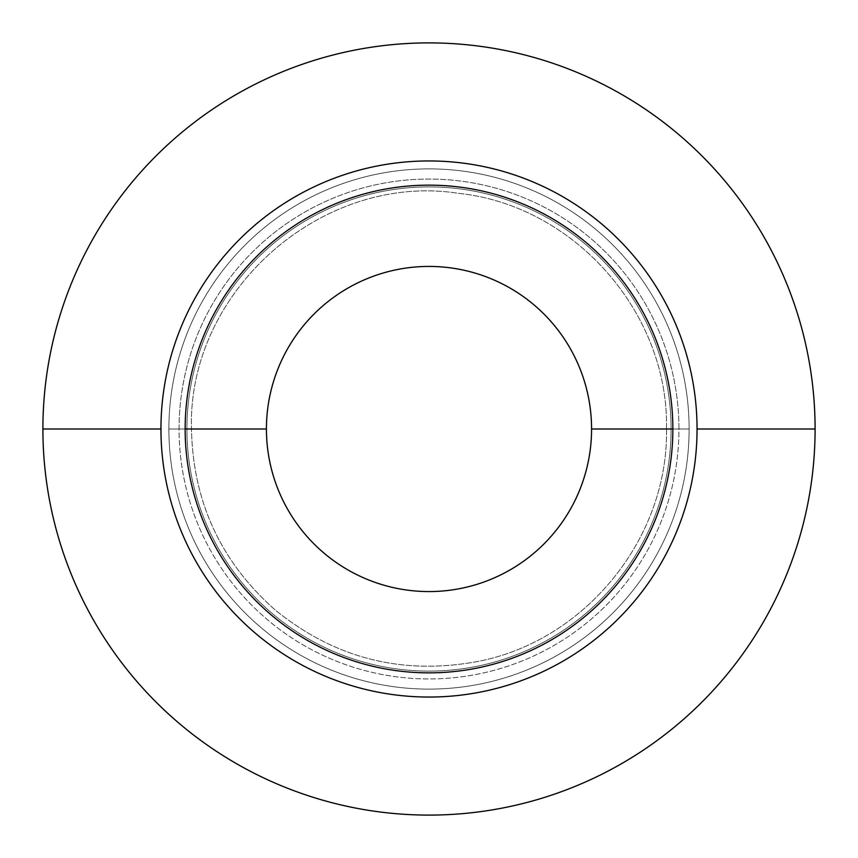 <?xml version="1.0" encoding="UTF-8"?>
<svg xmlns="http://www.w3.org/2000/svg" width="858" height="858" viewBox="0 0 858 858"><rect width="100%" height="100%" fill="white"/><g stroke="black" fill="none" stroke-linecap="round" stroke-linejoin="round"><path stroke-width="0.64" stroke-dasharray="4.29 3.22" d="M591.57 429A162.57 162.57 0 0 1 429 591.57A162.57 162.57 0 0 1 266.43 429A162.57 162.57 0 0 1 429 266.43A162.57 162.57 0 0 1 591.57 429L672.854 429A243.854 243.854 0 0 0 429 185.146A243.854 243.854 0 0 0 185.146 429L266.43 429A162.57 162.57 0 0 1 429 266.43A162.57 162.57 0 0 1 591.57 429A162.57 162.57 0 0 1 429 591.57A162.57 162.57 0 0 1 266.43 429L185.146 429A243.854 243.854 0 0 0 429 672.854A243.854 243.854 0 0 0 672.854 429L591.57 429M179.054 429A249.946 249.946 0 0 1 429 179.054A249.946 249.946 0 0 1 678.946 429A249.946 249.946 0 0 1 429 678.946A249.946 249.946 0 0 1 179.054 429A249.946 249.946 0 0 1 429 179.054A249.946 249.946 0 0 1 678.946 429L689.103 429L678.946 429A249.946 249.946 0 0 1 429 678.946A249.946 249.946 0 0 1 179.054 429L168.897 429L179.054 429M672.854 429A243.854 243.854 0 0 0 429 185.146A243.854 243.854 0 0 0 185.146 429A243.854 243.854 0 0 0 429 672.854A243.854 243.854 0 0 0 672.854 429M689.113 429A260.113 260.113 0 0 0 429 168.887A260.113 260.113 0 0 0 168.887 429A260.113 260.113 0 0 0 429 689.113A260.113 260.113 0 0 0 689.113 429A260.113 260.113 0 0 1 429 689.113A260.113 260.113 0 0 1 168.887 429A260.113 260.113 0 0 0 429 689.113A260.113 260.113 0 0 0 689.113 429A260.113 260.113 0 0 1 429 689.113A260.113 260.113 0 0 1 168.887 429A260.113 260.113 0 0 0 429 689.113A260.113 260.113 0 0 0 689.113 429A260.113 260.113 0 0 1 429 689.113A260.113 260.113 0 0 1 168.887 429A260.113 260.113 0 0 0 429 689.113A260.113 260.113 0 0 0 689.113 429A260.113 260.113 0 0 1 429 689.113A260.113 260.113 0 0 1 168.887 429L186.905 429A242.095 242.095 0 0 0 429 671.095A242.095 242.095 0 0 0 671.095 429L689.113 429L671.095 429A242.095 242.095 0 0 1 429 671.095A242.095 242.095 0 0 1 186.905 429L191.495 429L186.905 429A242.095 242.095 0 0 0 429 671.095A242.095 242.095 0 0 0 671.095 429L666.505 429L671.095 429A242.095 242.095 0 0 0 429 186.905A242.095 242.095 0 0 0 186.905 429L191.495 429L186.905 429A242.095 242.095 0 0 1 429 186.905A242.095 242.095 0 0 1 671.095 429A242.095 242.095 0 0 0 429 186.905A242.095 242.095 0 0 0 186.905 429L168.887 429A260.113 260.113 0 0 1 429 168.887A260.113 260.113 0 0 1 689.113 429A260.113 260.113 0 0 0 429 168.887A260.113 260.113 0 0 0 168.887 429A260.113 260.113 0 0 1 429 168.887A260.113 260.113 0 0 1 689.113 429A260.113 260.113 0 0 0 429 168.887A260.113 260.113 0 0 0 168.887 429A260.113 260.113 0 0 1 429 168.887A260.113 260.113 0 0 1 689.113 429A260.113 260.113 0 0 0 429 168.887A260.113 260.113 0 0 0 168.887 429A260.113 260.113 0 0 1 429 168.887A260.113 260.113 0 0 1 689.113 429A260.113 260.113 0 0 0 429 168.887A260.113 260.113 0 0 0 168.887 429L186.905 429A242.095 242.095 0 0 1 429 186.905A242.095 242.095 0 0 1 671.095 429L689.113 429L671.095 429A242.095 242.095 0 0 0 429 186.905A242.095 242.095 0 0 0 186.905 429L191.495 429L186.905 429A242.095 242.095 0 0 1 429 186.905A242.095 242.095 0 0 1 671.095 429A242.095 242.095 0 0 0 429 186.905A242.095 242.095 0 0 0 186.905 429L168.887 429A260.113 260.113 0 0 1 429 168.887A260.113 260.113 0 0 1 689.113 429A260.113 260.113 0 0 1 429 689.113A260.113 260.113 0 0 1 168.887 429L186.905 429A242.095 242.095 0 0 0 429 671.095A242.095 242.095 0 0 0 671.095 429L689.113 429L671.095 429A242.095 242.095 0 0 1 429 671.095A242.095 242.095 0 0 1 186.905 429L191.495 429L186.905 429A242.095 242.095 0 0 0 429 671.095A242.095 242.095 0 0 0 671.095 429A242.095 242.095 0 0 1 429 671.095A242.095 242.095 0 0 1 186.905 429L168.887 429A260.113 260.113 0 0 0 429 689.113A260.113 260.113 0 0 0 689.113 429A260.113 260.113 0 0 0 429 168.887A260.113 260.113 0 0 0 168.887 429A260.113 260.113 0 0 0 429 689.113A260.113 260.113 0 0 0 689.113 429A260.113 260.113 0 0 0 429 168.887A260.113 260.113 0 0 0 168.887 429L186.905 429A242.095 242.095 0 0 1 429 186.905A242.095 242.095 0 0 1 671.095 429L689.113 429L671.095 429A242.095 242.095 0 0 1 429 671.095A242.095 242.095 0 0 1 186.905 429L168.887 429A260.113 260.113 0 0 0 429 689.113A260.113 260.113 0 0 0 689.113 429M42.9 429A386.1 386.1 0 0 1 429 42.9A386.1 386.1 0 0 1 815.1 429A386.1 386.1 0 0 1 429 815.1A386.1 386.1 0 0 1 42.9 429A386.1 386.1 0 0 1 429 42.9A386.1 386.1 0 0 1 815.1 429A386.1 386.1 0 0 1 429 815.1A386.1 386.1 0 0 1 42.9 429M666.505 429C668.521 538.502 584.791 641.334 477.166 661.572C401.683 675.45 334.212 658.129 274.753 609.598C220.645 561.55 192.889 501.351 191.495 429C187.258 291.034 322.372 171.868 458.773 193.372C574.27 205.491 668.95 312.87 666.505 429C668.521 538.502 584.791 641.334 477.166 661.572C401.683 675.45 334.212 658.129 274.753 609.598C220.645 561.55 192.889 501.351 191.495 429C187.258 291.034 322.372 171.868 458.773 193.372C574.27 205.491 668.95 312.87 666.505 429"/><path stroke-width="1.29" d="M160.95 429A268.05 268.05 0 0 1 429 160.95A268.05 268.05 0 0 1 697.05 429A268.05 268.05 0 0 1 429 697.05A268.05 268.05 0 0 1 160.95 429L42.9 429A386.1 386.1 0 0 1 429 42.9A386.1 386.1 0 0 1 815.1 429A386.1 386.1 0 0 0 429 42.9A386.1 386.1 0 0 0 42.9 429L160.95 429A268.05 268.05 0 0 0 429 697.05A268.05 268.05 0 0 0 697.05 429A268.05 268.05 0 0 0 429 160.95A268.05 268.05 0 0 0 160.95 429M672.854 429A243.854 243.854 0 0 0 429 185.146A243.854 243.854 0 0 0 185.146 429A243.854 243.854 0 0 0 429 672.854A243.854 243.854 0 0 0 672.854 429L591.57 429A162.57 162.57 0 0 0 429 266.43A162.57 162.57 0 0 0 266.43 429L185.146 429A243.854 243.854 0 0 1 429 185.146A243.854 243.854 0 0 1 672.854 429A243.854 243.854 0 0 1 429 672.854A243.854 243.854 0 0 1 185.146 429L266.43 429A162.57 162.57 0 0 0 429 591.57A162.57 162.57 0 0 0 591.57 429L672.854 429M266.43 429A162.57 162.57 0 0 0 429 591.57A162.57 162.57 0 0 0 591.57 429A162.57 162.57 0 0 0 429 266.43A162.57 162.57 0 0 0 266.43 429M815.1 429L697.05 429L815.1 429A386.1 386.1 0 0 1 429 815.1A386.1 386.1 0 0 1 42.9 429A386.1 386.1 0 0 0 429 815.1A386.1 386.1 0 0 0 815.1 429"/></g></svg>

